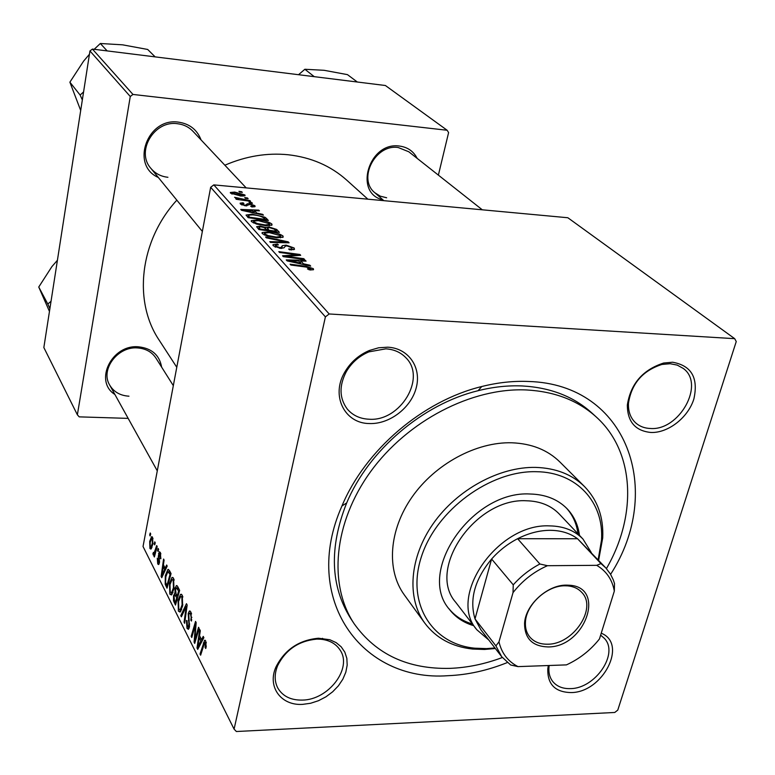 <?xml version="1.0" encoding="UTF-8"?>
<svg xmlns="http://www.w3.org/2000/svg" width="775" height="775" viewBox="0 0 775 775"><rect width="100%" height="100%" fill="white"/><g stroke="black" fill="none" stroke-linecap="round" stroke-linejoin="round"><path stroke-width="1.16" d="M601.235 633.204C628.089 643.783 602.679 692.724 570.962 692.569C554.987 692.172 547.276 684.18 547.818 668.602L548.342 665.531M549.165 665.502L549.029 666.481C548.39 672.497 549.659 677.553 552.856 681.632C556.954 686.514 562.786 688.839 570.361 688.617C595.297 688.684 619.293 653.441 604.306 638.309L600.635 635.161M302.734 704.359C281.083 705.899 266.988 686.863 275.968 666.955C284.783 649.634 298.947 640.063 318.486 638.232L329.811 639.733L336.118 642.611L341.194 646.815L344.827 652.143L346.851 658.353L347.181 665.134L345.824 672.187L342.85 679.191L338.394 685.827L332.659 691.794L325.917 696.832L318.457 700.716L310.61 703.264L302.734 704.359M316.82 639.113C298.83 640.809 285.781 649.624 277.673 665.56C274.282 673.95 274.36 681.506 277.915 688.229C282.856 696.357 290.993 700.309 302.327 700.096C328.59 699.951 352.77 668.06 340.031 649.983C335.885 643.676 329.404 640.082 320.588 639.22L316.82 639.113M369.597 423.547C344.594 423.654 330.528 395.599 344.865 371.961C350.688 362.109 358.873 354.95 369.413 350.465L378.617 347.781L387.781 347.19C408.386 348.159 421.522 367.156 416.349 387.316C411.477 407.485 389.806 424.303 369.597 423.547M385.824 348.837L368.91 351.86C359.213 355.987 351.676 362.584 346.309 371.651C338.985 385.747 339.295 398.185 347.219 408.977C352.664 415.39 359.958 418.81 369.094 419.227C400.307 421.736 426.812 377.871 405.809 357.662C400.646 352.305 393.991 349.36 385.824 348.837M650.99 432.479C635.335 430.939 627.45 421.794 627.333 405.063C630.647 383.799 642.756 369.791 663.642 363.029L672.613 362.225C691.465 365.616 698.546 377.871 693.867 399.009C688.103 417.589 668.215 433.128 650.99 432.479M670.181 363.717L661.918 364.453C642.678 370.673 631.538 383.586 628.477 403.165C628.099 411.573 630.559 418.2 635.868 423.063C639.792 426.453 644.597 428.255 650.283 428.478C679.307 431.007 705.434 384.012 683.201 368.396L677.234 365.103L670.181 363.717M382.86 199.805C353.323 193.333 368.978 141.37 399.532 146.068C407.631 147.163 413.511 151.261 417.173 158.381M482.312 209.812L408.803 151.774L398.185 147.512C375.294 143.821 357.343 179.112 374.897 192.772L380.312 196.182L386.647 197.77M158.313 177.456C130.161 165.385 147.308 117.267 178.492 122.15C189.613 123.797 197.131 129.716 201.054 139.907M246.179 187.889L193.004 131.343C188.838 127.003 183.656 124.465 177.446 123.719C154.167 120.077 135.596 151.571 150.883 168.349C155.281 173.552 160.958 176.535 167.923 177.281M114.903 394.494C93.668 381.271 111.707 344.236 138.473 346.812C151.745 348.285 159.466 355.057 161.636 367.137M173.319 385.65L155.911 358.06C151.813 351.908 145.69 348.537 137.543 347.936C117.664 346.144 100.082 369.704 109.682 385.078C113.799 391.947 120.222 395.647 128.96 396.19M507.344 662.548C487.582 670.491 467.809 674.87 448.028 675.693C361.479 682.213 300.661 598.629 341.959 505.959C365.257 449.946 422.84 400.762 481.798 386.512C497.899 382.492 513.534 380.816 528.715 381.484C627.74 384.332 664.349 491.05 610.613 574.333M606.428 568.598C637.321 515.385 634.987 451.757 596.217 416.95L591.809 412.93C573.645 396.509 550.434 387.519 522.185 385.95C507.896 385.33 493.191 386.919 478.059 390.707C422.637 404.153 368.638 450.275 346.696 502.917C328.978 547.605 330.373 586.21 350.862 618.741L354.146 623.73C376.088 654.468 408.047 669.348 450.033 668.36C467.422 667.682 484.859 664.068 502.336 657.52M367.892 199.194L346.638 180.062C330.605 165.782 311.104 157.344 288.116 154.748C266.929 152.665 245.84 156.162 224.857 165.22M158.119 548.409L158.623 549.388L158.081 551.471L157.567 550.463L158.119 548.409M154.758 541.841L155.252 542.81L154.709 544.873L154.206 543.885L154.758 541.841M173.59 578.286L173.958 588.816L171.44 594.977L169.832 594.086L169.512 583.391L171.992 577.462L173.59 578.286M166.635 565.014L167.197 566.108L161.752 577.685L161.132 576.445L163.573 559.046L164.097 560.054L163.409 564.772L165.162 568.22L166.635 565.014M177.553 586.307L179.645 590.385L175.489 605.072L173.513 600.741L173.532 595.646L175.034 593.059L175.043 588.487L176.361 585.6L177.553 586.307M186.455 603.677L187.172 605.072L184.634 623.303L184.072 622.18L186.242 606.573L181.379 616.813L180.788 615.631L186.455 603.677M206.131 647.038L205.753 648.491L205.104 647.532L205.278 642.882L204.678 642.533L200.638 655.195L200.037 654.003L204.61 640.295L205.733 640.964L206.131 647.038M198.555 627.275L199.156 628.428L194.709 643.395L194.108 642.175L195.445 624.786L191.754 637.496L191.173 636.333L195.552 621.414L196.162 622.606L194.835 640.014L198.555 627.275M325.403 316.878L210.664 187.298L143.036 546.501L234.089 729.139L236.375 731.513L614.759 712.467L617.782 710.084L736.25 341.552L734.69 338.675L329.172 313.972L325.403 316.878L234.089 729.139M203.234 636.401L203.883 637.66L197.722 649.392L197.005 647.968L199.737 629.562L200.328 630.714L199.553 635.713L201.568 639.666L203.234 636.401M190.912 612.047L191.454 621.037L190.834 620.126L191.193 617.375L190.476 613.936L189.429 613.19L188.8 614.565L189.439 626.965L188.403 629.348L187.017 628.36L186.426 620.417L187.095 620.998L187.434 626.462L188.325 627.14L188.945 624.04L188.199 613.616L189.362 611.049L190.912 612.047M182.261 595.19L182.648 605.914L180.1 612.085L178.395 611.155L178.056 600.267L180.565 594.338L182.261 595.19M160.812 558.814L159.466 553.466L158.962 555.607L159.437 562.747L158.642 564.578L157.742 563.967L157.277 558.184L158.042 562.563L158.487 562.853L158.885 562.011L158.362 556.15L159.35 551.732L160.367 552.488L160.812 558.814M169.56 570.72L171.062 573.645L167.022 588.186L165.182 584.224L165.327 575.66L167.865 569.499L169.56 570.72M152.568 537.298L152.869 544.186L150.951 549.107L149.924 548.458L149.691 541.415L151.542 536.746L152.568 537.298M156.676 545.581L157.18 546.569L154.37 556.993L153.867 555.995L154.448 553.863L153.615 555.055L152.898 553.786L153.44 552.372L154.002 553.398L156.676 545.581M150.214 532.977L150.699 533.927L150.166 535.99L149.672 535.012L150.214 532.977M251.798 202.614L252.437 203.302L249.637 202.924L248.988 202.217L251.798 202.614L251.681 203.205M247.496 197.974L248.126 198.662L245.346 198.274L244.706 197.577L247.496 197.974L247.38 198.555M271.812 223.946L272.025 225.021L265.777 225.699L256.351 224.004L251.526 221.64L251.323 220.594L257.862 219.926C263.907 220.42 268.557 221.766 271.812 223.946L271.521 225.36M262.686 214.355L263.413 215.13L241.529 210.296L240.744 209.424L258.772 210.132L259.431 210.848L254.51 210.626L256.748 213.067L262.686 214.355L262.57 214.946M276.704 229.458L279.397 232.364L258.879 229.545L256.622 226.717L260.119 226.087L265.728 227.472L268.799 226.891L276.704 229.458L276.191 231.928M288.164 241.829L289.094 242.817L270.475 242.42L269.768 241.626L285.723 241.974L266.348 237.838L265.602 237.005L288.164 241.829L287.971 242.798M310.378 269.991L307.433 268.915L310.901 268.431L306.086 267.055L290.867 265.031L290.102 264.188L305.834 266.271L313.303 268.654L313.536 269.623L310.378 269.991M303.8 258.676L304.565 259.499L283.311 256.651L282.536 255.789L297.445 254.839L279.533 252.466L278.797 251.642L299.915 254.481L300.7 255.333L285.859 256.302L303.8 258.676L303.645 259.373M734.69 338.675L567.852 217.746L213.803 184.886L329.172 313.972M309.855 265.205L310.698 266.106L287.147 260.904L286.237 259.896L305.321 260.313L306.086 261.136L300.874 261.001L303.471 263.82L309.855 265.205L309.709 265.893M294.113 247.971L294.5 249.356L289.618 249.821L288.649 249.008L291.371 249.027L292.01 248.746L291.758 247.738L287.041 245.937L285.5 246.004L284.037 247.806L280.521 248.378L273.313 245.82L273.032 244.638L277.479 244.096L278.399 244.9L275.483 245.22L275.658 246.033L279.668 247.574L281.17 247.409L282.313 245.694L286.13 245.132L294.113 247.971L293.735 249.734M282.962 235.958L283.175 237.111L276.878 237.818L267.298 236.104L262.357 233.672L262.153 232.548L268.751 231.841C274.883 232.335 279.62 233.701 282.962 235.958L282.652 237.45M251.788 206.935L250.645 206.189L253.241 205.985L253.125 205.482L250.189 204.387L245.588 205.821L240.366 204.009L240.134 203.157L243.059 202.788L243.941 203.505L242.1 204.193L244.648 205.094L245.694 205.123L247.244 203.806L249.395 203.67L254.849 205.666L255.101 206.557L251.788 206.935M266.435 218.395L268.363 220.478L248.174 217.668L246.043 215.053L252.214 214.171L264.943 217.242L266.435 218.395L266.077 220.158M244.89 194.942L245.065 195.658L241.035 196.065L230.495 193.14L230.33 192.471L234.68 192.084L244.89 194.942L244.706 195.901M249.938 200.618L250.587 201.316L236.297 199.291L235.658 198.594L238.623 199.02L234.563 197.286L249.938 200.618L249.821 201.209M241.693 191.725L242.313 192.394L239.562 192.016L238.932 191.328L241.693 191.725L241.587 192.297M438.379 175.121L448.599 132.602L447.156 130.268L385.398 85.512L92.419 49.077L132.961 94.443L130.268 96.497L89.948 50.956L43.846 347.558L77.374 414.799L79.215 416.863L128.166 418.384M130.268 96.497L77.374 414.799M447.156 130.268L132.961 94.443M176.836 200.153C139.539 240.957 133.038 301.485 159.185 340.177L176.778 367.282M89.948 50.956L92.419 49.077M210.664 187.298L213.803 184.886M297.29 255.595L297.445 254.839M299.712 255.411L299.915 254.481M285.713 256.971L285.859 256.302M305.147 261.117L305.321 260.313M300.468 262.928L300.874 261.001M303.335 264.478L303.471 263.82M293.725 261.65L300.7 263.19L298.637 260.933L289.007 260.681L293.725 261.65L293.58 262.328M300.564 263.868L300.7 263.19M288.872 261.291L289.007 260.681M309.099 269.865L309.264 269.119M305.679 266.997L305.834 266.271M313.032 269.894L313.303 268.654M291.187 249.908L291.371 249.027M276.878 244.832L277.043 244.057M277.324 244.822L277.479 244.096M275.416 247.206L275.658 246.033M279.523 248.271L279.668 247.574M280.967 248.407L281.17 247.409M285.965 245.927L286.13 245.132M285.558 242.74L285.723 241.974M268.605 232.548L268.751 231.841M268.257 235.619L276.268 237.053L280.782 236.511L280.637 235.716L269.225 232.587L264.537 233.101L264.672 233.885L268.257 235.619L268.111 236.336M276.132 237.751L276.268 237.053M264.43 235.048L264.672 233.885M259.974 226.813L260.119 226.087M265.534 228.431L265.728 227.472M268.654 227.598L268.799 226.891M260.594 229.109L266.988 229.991L263.955 227.482L260.875 226.843L259.034 227.056L260.458 229.768M266.862 230.64L266.988 229.991M259.073 229.574L259.422 227.821M269.39 230.32L276.297 231.27L274.205 229.109L269.429 227.637L267.559 227.821L269.254 230.969M276.162 231.919L276.297 231.27M267.511 230.737L267.927 228.722M242.924 203.476L243.059 202.788M241.945 204.997L242.1 204.193M244.532 205.695L244.648 205.094M245.559 205.821L245.694 205.123M246.847 205.859L247.244 203.806M249.25 204.397L249.395 203.67M254.617 206.847L254.849 205.666M258.637 210.81L258.772 210.132M254.142 212.447L254.51 210.626M256.641 213.638L256.748 213.067M247.69 211.042L254.181 212.486L252.398 210.538L243.302 210.141L247.69 211.042L247.574 211.633M254.064 213.067L254.181 212.486M243.195 210.664L243.302 210.141M252.078 214.83L252.214 214.171M264.653 218.686L264.943 217.242M249.87 217.252L265.321 219.412L264.459 218.472C262.192 216.516 258.288 215.314 252.747 214.878L248.475 215.179L249.744 217.882M265.195 220.032L265.321 219.412M247.981 217.455L248.407 215.314M257.726 220.594L257.862 219.926M257.31 223.549L265.186 224.963L269.671 224.44L269.526 223.704L258.327 220.633L253.667 221.127L253.803 221.863L257.31 223.549L257.164 224.237M265.05 225.632L265.186 224.963M253.57 222.987L253.803 221.863M234.554 192.694L234.68 192.084M232.2 193.324L240.202 195.368L243.292 195.155L235.28 192.752L232.132 192.975L232.045 194.138M240.085 195.968L240.202 195.368M238.516 199.601L238.623 199.02M236.772 198.545L236.888 197.983M195.077 642.155L194.108 642.175M196.017 624.766L195.445 624.786M192.103 636.314L191.173 636.333M195.726 639.995L194.835 640.014M198.487 647.929L197.005 647.968M202.847 639.627L201.568 639.666M199.01 644.48L200.832 641.002L199.233 637.854L197.828 646.999L199.01 644.48L200.318 644.442M202.139 640.973L200.832 641.002M198.991 646.97L197.828 646.999M200.628 637.815L199.233 637.854M206.024 647.503L205.104 647.532M206.295 646.137L205.472 646.156M206.324 642.853L205.278 642.882M201.006 653.974L200.037 654.003M204.377 642.959L203.331 642.979M191.619 620.107L190.834 620.126M191.706 619.574L190.95 619.593M191.909 617.355L191.193 617.375M191.59 613.907L190.476 613.936M189.071 628.312L187.017 628.36M189.604 625.938L188.858 625.948M189.701 624.03L188.945 624.04M189.1 613.597L188.199 613.616M184.789 622.16L184.072 622.18M186.969 606.563L186.242 606.573M181.96 615.612L180.788 615.631M180.953 611.117L178.395 611.155M178.851 600.257L178.056 600.267M180.275 609.663L182.115 604.752L181.834 597.05L180.643 596.488L178.56 601.526L178.802 609.276L181.641 609.634M182.861 604.742L182.115 604.752M182.871 597.031L181.834 597.05M174.646 600.722L173.513 600.741M174.356 595.626L173.532 595.646M175.751 593.049L175.034 593.059M175.896 588.477L175.043 588.487M175.431 602.282L176.719 597.719L174.83 594.938L174.084 596.634L174.511 600.451L175.431 602.282L176.283 602.262M177.572 597.699L176.719 597.719M176.652 594.909L175.043 594.929M177.204 596.004L178.608 591.034L176.342 587.828L175.576 589.591L176.061 593.747L177.204 596.004L178.056 595.994M179.471 591.025L178.608 591.034M178.463 588.07L177.039 588.089M160.909 558.242L160.222 558.242M160.861 553.902L160.057 553.902M159.098 563.958L157.742 563.967M159.553 562.001L158.885 562.011M159.621 560.964L159.011 560.964M159.001 556.14L158.362 556.15M159.379 553.534L158.517 553.534M162.343 576.435L161.132 576.445M166.208 568.22L165.162 568.22M162.895 572.987L164.513 569.557L163.108 566.796L161.849 575.457L162.895 572.987L163.971 572.977M165.579 569.548L164.513 569.557M162.808 575.447L161.849 575.457M164.436 566.787L163.108 566.796M166.344 584.205L165.182 584.224M166.073 575.651L165.327 575.66M166.964 585.445L170.054 574.304L167.846 571.679L165.831 576.784L165.608 582.364L166.964 585.445L167.787 585.435M170.878 574.304L170.054 574.304M170.723 572.977L169.376 572.987M172.263 594.057L169.832 594.086M170.267 583.381L169.512 583.391M171.653 592.565L173.445 587.683L173.174 580.126L172.05 579.593L169.996 584.612L170.229 592.226L172.97 592.546M174.162 587.673L173.445 587.683M174.191 580.117L173.174 580.126M151.513 548.448L149.924 548.458M150.389 541.415L149.691 541.415M150.214 547.063L150.854 547.382L152.336 543.391L152.287 538.732L151.697 538.46L150.176 542.384L150.214 547.063M153.004 543.391L152.336 543.391M153.014 538.732L152.287 538.732M154.971 543.885L154.206 543.885M154.642 555.995L153.867 555.995M155.213 553.854L154.448 553.863M153.838 554.861L153.15 554.861M155.242 553.776L152.898 553.786M158.342 550.463L157.567 550.463M150.418 535.012L149.672 535.012M566.409 585.125L569.286 585.232C606.612 587.072 585.048 647.464 547.993 646.931C532.444 646.389 524.636 638.561 524.559 623.439C525.314 605.004 547.373 584.796 566.409 585.125M547.586 644.199C573.297 644.606 597.612 608.143 581.783 592.42C578.286 588.603 573.597 586.423 567.697 585.871L564.975 585.784C546.985 585.464 526.157 604.548 525.45 621.967C525.072 627.876 526.487 632.846 529.712 636.895C533.956 641.894 539.913 644.325 547.586 644.199M596.721 565.333L600.954 563.59L605.75 567.852L577.549 538.741C570.1 533.229 561.013 530.42 550.279 530.313C539.487 530.342 528.598 533.142 517.603 538.712C507.751 543.827 499.09 550.599 491.612 559.007C474.755 579.438 469.224 599.404 475.007 618.915L480.791 629.668L501.706 656.725L495.893 645.856L498.984 641.855C501.628 653.189 507.964 661.443 518 666.616L566.428 664.882C579.409 658.944 590.414 650.312 599.443 638.968L614.323 591.112C612.298 579.69 606.428 571.097 596.721 565.333L547.45 565.702C533.849 571.717 522.369 580.688 513.021 592.623L498.984 641.855M488.802 640.034L476.838 629.755C447.049 596.547 497.627 523.115 549.601 525.886C563.561 526.118 574.692 530.517 582.994 539.08L591.277 552.507M600.954 563.59L577.549 538.741L517.603 538.712L539.894 564.006L547.45 565.702M513.021 592.623L513.253 584.844L491.612 559.007L475.007 618.915L495.893 645.856M518 666.616L510.638 664.979L501.706 656.725M605.75 567.852L610.4 573.984L613.267 579.797L614.527 583.556L614.323 591.112M513.253 584.844C520.936 576.232 529.809 569.286 539.894 564.006M579.467 535.36C578.092 524.898 573.984 516.034 567.135 508.788C557.855 499.333 545.523 494.402 530.119 494.004C472.227 490.372 416.243 571.873 449.393 609.353C455.487 617.249 463.595 622.693 473.719 625.696M448.773 608.511C454.799 615.96 462.685 621.124 472.421 624.011M598.155 559.802L601.516 540.049C604.142 502.462 576.852 472.052 536.416 471.704C490.284 470.309 436.296 510.018 421.455 556.595C406.042 603.153 431.888 644.209 474.901 648.2L486.477 648.607L494.934 647.968M495.351 648.51L484.452 649.46L472.547 649.043C452.038 646.757 436.112 638.116 424.778 623.1C406.526 598.126 409.413 557.438 433.341 523.474C457.221 489.509 499.507 466.56 535.757 467.403C555.927 468.081 572.192 474.484 584.563 486.613C597.612 500.166 603.667 517.245 602.717 537.86L598.629 560.306M584.563 486.613L559.879 461.978C547.654 449.975 531.66 443.581 511.897 442.787C476.383 441.721 435.153 463.934 412.019 497.095C388.827 530.245 386.26 570.177 404.298 594.871L424.778 623.1M596.217 416.95C578.014 400.501 554.735 391.501 526.39 389.951C471.839 387.432 407.418 420.767 370.498 471.81C333.502 522.854 328.174 584.708 354.146 623.73M476.838 629.755L455.758 602.349C426.337 569.451 475.385 497.695 526.361 500.766C540.059 501.105 551.006 505.503 559.221 513.97L582.994 539.08M578.005 533.82C576.678 523.755 572.812 515.152 566.399 508.032M314.243 76.657L304.866 69.266L324.115 70.302L347.462 74.633L357.323 82.014M298.549 74.71L304.866 69.266M51.034 301.31L47.788 304.003L38.75 287.031L51.886 266.629L57.418 260.274M47.788 304.003L49.9 308.586M49.464 311.434L38.75 287.031M80.697 110.467L69.886 82.179L83.603 61.138L89.435 54.26M83.584 91.915L80.125 95.044L82.334 99.936M80.125 95.044L69.886 82.179M155.136 56.875L147.696 49.464L122.557 44.824L100.333 43.497L107.163 50.908M94.182 49.3L100.333 43.497M288.93 256.186L289.123 255.295M293.744 255.857L293.938 254.956M290.683 257.639L290.838 256.912M281.528 248.417L281.984 246.208M280.666 242.633L280.841 241.829M246.14 205.859L246.382 204.658M248.61 217.727L248.911 216.196M244.096 200.396L244.222 199.785M195.348 634.337L194.651 634.357M195.746 628.641L195.068 628.661M196.802 636.362L195.833 636.391M189.265 620.368L188.325 620.387M186.31 611.272L185.554 611.291M176.245 602.398L174.172 602.437M177.184 595.965L175.838 595.985M178.947 589.029L177.591 589.048M159.476 559.114L158.797 559.114M167.72 585.677L165.773 585.697M156.327 549.717L155.533 549.717M549.029 666.481L547.818 668.602M277.673 665.56L275.968 666.955M346.309 371.651L344.865 371.961M368.91 351.86L369.413 350.465M628.477 403.165L627.333 405.063M661.918 364.453L663.642 363.029M346.696 502.917L341.959 505.959M478.059 390.707L481.798 386.512M320.588 639.22L322.574 638.338M310.998 268.906L310.756 270.01M292.01 248.746L291.768 249.918M273.032 244.638L272.916 245.191M275.396 245.617L275.096 247.07M281.344 247.254L281.102 248.407M282.313 245.694L281.751 248.417M262.153 232.548L262.028 233.149M264.449 233.537L264.168 234.922M280.782 236.511L280.502 237.867M265.835 227.269L265.593 228.48M259.005 227.211L258.598 229.235M267.501 228.073L266.978 230.659M253.241 205.985L253.037 207.002M241.945 203.941L241.752 204.91M246.295 204.784L246.082 205.859M246.624 204.309L246.324 205.869M251.323 220.594L251.207 221.137M253.59 221.524L253.318 222.871M269.671 224.44L269.4 225.767M232.103 193.159L231.919 194.079M243.292 195.155L243.098 196.153M236.83 197.896L236.714 198.526M204.997 642.523L206.257 642.494M204.61 640.295L205.21 640.276M189.894 613.18L191.377 613.161M188.325 627.14L189.41 627.111M189.362 611.049L190.127 611.039M180.565 594.338L181.563 594.318M180.023 609.867L181.563 609.838M181.379 596.479L182.735 596.459M174.588 593.117L175.77 593.098M176.361 585.6L176.981 585.59M176.719 587.828L178.328 587.808M159.708 553.457L160.745 553.457M158.487 562.853L159.417 562.853M167.865 569.499L168.63 569.499M168.437 571.679L170.045 571.659M171.992 577.462L172.922 577.462M171.372 592.798L172.883 592.778M172.738 579.584L174.065 579.564M151.542 536.746L152.123 536.746M150.854 547.382L152.026 547.373M152.074 538.46L152.966 538.46M154.002 553.398L155.339 553.389M567.697 585.871L569.286 585.232M525.45 621.967L524.559 623.439M601.516 540.049L602.717 537.86M474.901 648.2L472.547 649.043M383.838 200.667L374.897 192.772M157.277 470.851L109.682 385.078M150.883 168.349L202.352 231.434"/></g></svg>
